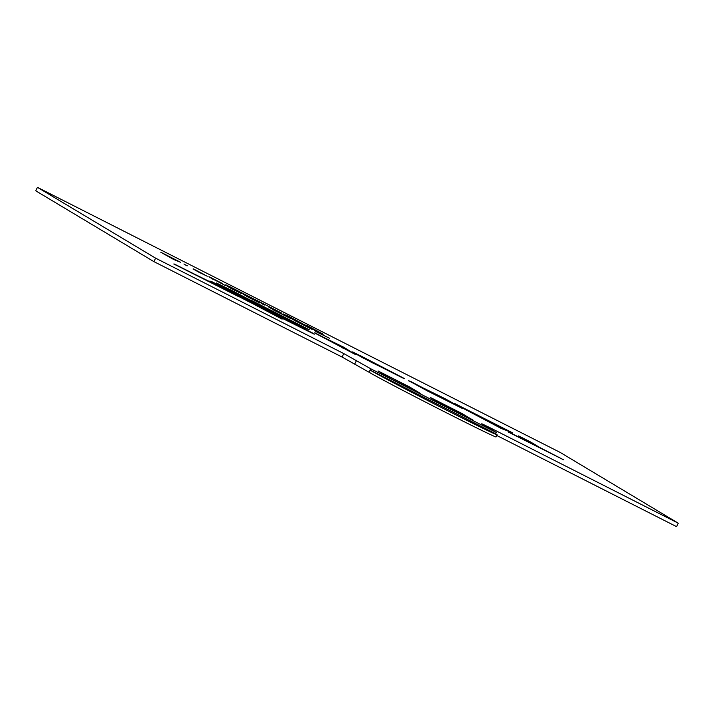 <?xml version="1.0" encoding="UTF-8"?>
<svg xmlns="http://www.w3.org/2000/svg" width="714" height="714" viewBox="0 0 714 714"><rect width="100%" height="100%" fill="white"/><g stroke="black" fill="none" stroke-linecap="round" stroke-linejoin="round"><path stroke-width="1.07" d="M343.791 353.582L370.78 368.799L496.23 432.407L481.78 423.732L490.134 427.793L678.3 523.21L560.133 452.399L37.458 187.363L155.625 258.173L343.791 353.582L342.033 357.018L369.031 372.226L370.78 368.799M37.458 187.363L35.7 190.79L153.867 261.601L155.625 258.173M153.867 261.601L342.033 357.018M496.792 435.486L676.542 526.637L678.3 523.21M495.57 433.693A72.23 1.133 -152.9 0 1 497.149 434.799A72.23 1.133 -152.9 0 1 439.726 406.677A72.23 1.133 -152.9 0 1 370.129 370.084L495.57 433.693L496.23 432.407M463.93 408.747L501.103 428.382L512.527 432.827L454.729 403.526L501.21 428.168L512.527 432.827M430.363 397.475L441.591 404.49L473.07 420.18L461.726 413.379L430.363 397.475L441.707 404.276L473.07 420.18M389.326 377.983L420.796 393.673L409.452 386.872L378.09 370.977L389.326 377.983L420.796 393.673M324.567 335.544L314.642 330.457L324.513 335.651M315.044 330.975L314.642 330.457M308.484 327.137L289.456 317.489L307.198 326.807M312.134 329.422L295.248 320.863M295.703 321.077L289.456 317.489M290.66 318.533L268.134 306.681L290.66 318.533L273.194 309.831M273.096 309.59L268.134 306.681M264.287 305.056L261.11 303.12L264.287 305.056M246.5 296.033L255.389 300.594M259.682 302.968L246.571 296.328M238.378 291.847L227.293 286.118L238.333 291.937M230.747 288.251L227.677 286.484M222.563 283.574L208.899 276.639L221.295 283.306M225.579 285.68L212.424 278.71M204.284 274.56L193.199 268.83L204.231 274.649M196.653 270.963L193.583 269.196M187.095 265.911L183.917 263.975L187.095 265.911M180.722 262.35L173.707 259.503L160.793 252.247L180.722 262.35L160.793 252.247M306.788 325.406L322.505 333.813L306.788 325.682M286.528 315.133L302.245 323.54L286.519 315.409M281.744 313.143L257.058 300.523M257.174 300.683L254.13 299.139M253.434 298.791L228.757 286.171M228.873 286.332L225.829 284.788M253.515 301.826L297.809 325.289L309.233 329.743L251.435 300.433L286.135 319.104L297.916 325.075L309.233 329.743M314.642 332.956L355.295 354.439L343.746 347.245L314.642 332.956M216.779 283.288L227.739 289.259M225.597 288.313L260.78 306.083L227.534 288.617L253.524 301.799L233.915 291.553L216.262 282.923L250.016 300.478L225.481 288.527L261.244 306.422M238.378 296.31L249.579 302.084M266.313 310.394L314.258 334.206M209.889 280.986L245.045 299.568L312.741 333.108L212.12 281.816L225.526 289.393M174.386 264.269L238.306 296.453L227.704 290.473L173.797 263.993M249.632 301.986L282.11 319.158M352.654 351.895L392.709 372.61L370.414 361.793L404.383 378.527L360.989 356.018L352.546 352.109L362.712 357.741M361.15 356.982L404.276 378.741M376.43 364.292L391.745 372.333M518.596 435.906L528.057 441.573L508.743 432.256L563.641 459.825L539.98 447.624L530.529 441.957L518.596 435.906L525.013 440.029M409.657 381.196L427.463 390.969L463.074 408.836L445.375 398.849L408.372 380.696M378.09 370.977L389.433 377.768M329.573 338.266L315.526 331.412M315.642 331.198L315.097 330.877M285.654 315.802L276.238 311.099L285.591 315.918M264.394 304.842L261.61 303.691M261.717 303.477L261.11 303.12M256.665 300.862L243.492 294.507M243.599 294.293L242.992 293.927M227.793 286.269L227.186 286.332M241.332 293.516L231.309 288.697M231.416 288.483L230.809 288.126M212.477 279.04L219.733 282.191L209.389 277.219M209.505 277.005L208.899 276.639M193.69 268.973L193.092 269.044M207.238 276.229L197.207 271.409M197.323 271.195L196.716 270.838M187.202 265.697L184.408 264.546M184.524 264.332L183.917 263.975M175.492 260.003L169.182 256.683L175.492 260.003M322.505 333.813L306.859 326.146M306.966 325.932L303.477 324.165M302.245 323.54L286.591 315.874M286.698 315.659L283.208 313.883M276.818 313.723L293.159 322.014L276.818 313.723M290.723 321.05L285.118 318.203M314.749 332.742L333.911 342.729M334.018 342.515L343.363 348.396M343.47 348.182L355.402 354.224M260.672 306.297L261.351 306.208M216.886 283.074L216.155 283.137M174.493 264.055L175.903 265.09M176.019 264.876L238.422 296.239M403.749 378.759L404.383 378.527M508.859 432.041L563.641 459.825M480.111 416.815L496.462 425.098L480.111 416.815M494.017 424.134L488.412 421.287M409.765 380.981L463.074 408.836M420.957 386.934L451.882 402.785L420.376 386.551M451.882 402.785L452.533 403.026M451.087 402.419L420.921 387.006M497.149 434.799L496.051 436.941A72.23 1.133 -152.9 0 1 438.628 408.819A72.23 1.133 -152.9 0 1 369.031 372.226M354.849 363.729L356.607 360.302M489.759 428.534L490.134 427.793"/></g></svg>
